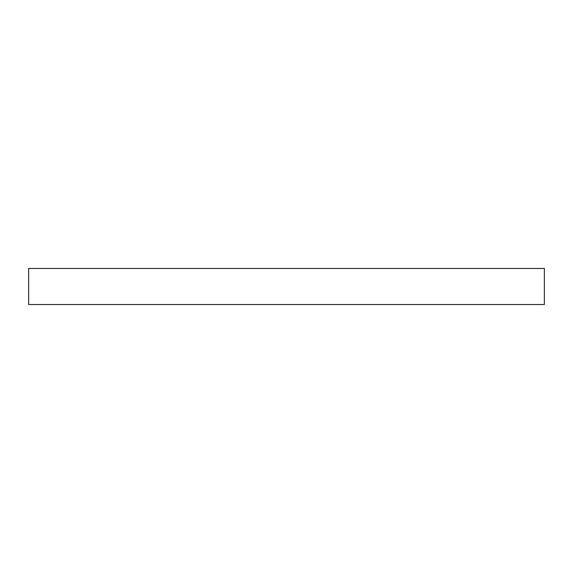 <?xml version="1.0" encoding="UTF-8"?>
<svg xmlns="http://www.w3.org/2000/svg" width="573" height="573" viewBox="0 0 573 573"><rect width="100%" height="100%" fill="white"/><g stroke="black" fill="none" stroke-linecap="round" stroke-linejoin="round"><path stroke-width="0.86" d="M544.35 268.472L544.35 304.528L28.65 304.528L28.65 268.472L544.35 268.472"/></g></svg>
